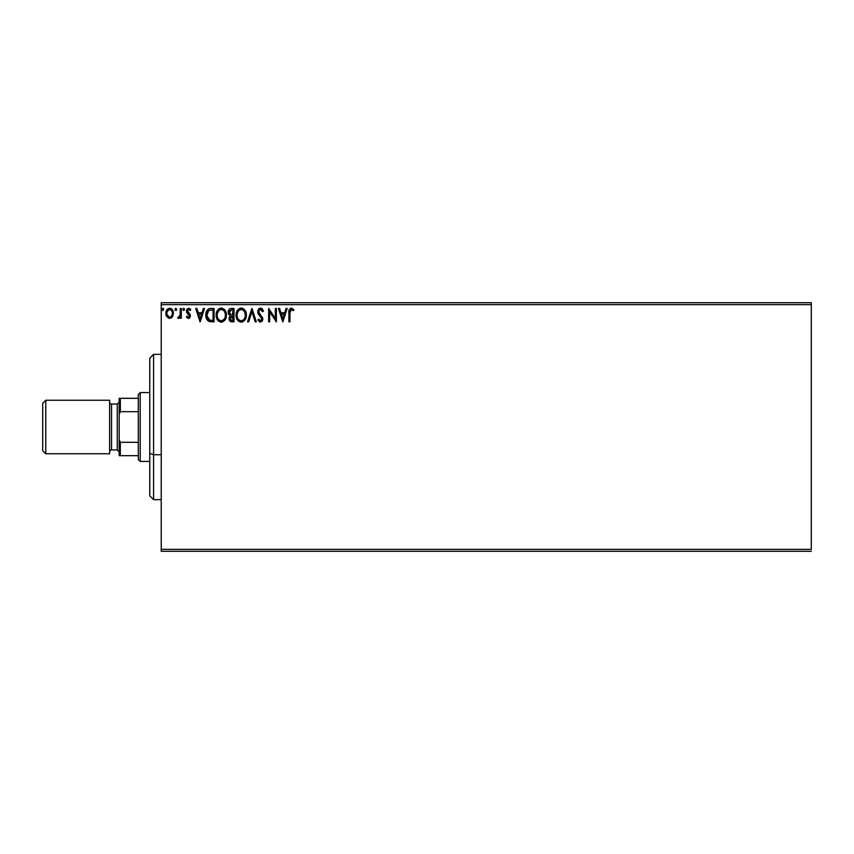 <?xml version="1.0" encoding="UTF-8"?>
<svg xmlns="http://www.w3.org/2000/svg" width="854" height="854" viewBox="0 0 854 854"><rect width="100%" height="100%" fill="white"/><g stroke="black" fill="none" stroke-linecap="round" stroke-linejoin="round"><path stroke-width="1.28" d="M161.235 304.632L811.3 304.632L811.3 549.368L161.235 549.368L161.235 304.632L161.235 551.278L811.3 551.278L161.235 551.278L161.235 549.368L811.3 549.368L811.3 304.632L161.235 304.632L161.235 302.722L161.235 304.632M172.423 316.791L173.373 312.457L171.302 308.753L167.992 308.753L166.092 311.593L166.423 316.001L168.814 318.307L171.9 317.442L173.426 313.322C173.447 310.546 172.188 308.87 169.647 308.283C167.106 308.87 165.847 310.546 165.868 313.322L166.872 316.802L169.647 318.414L172.423 316.791M180.29 308.465L181.315 308.465L180.29 308.465L180.055 315.436L177.717 318.072L179.105 318.254L180.29 316.802L180.29 318.243L181.315 318.243L181.315 308.465L181.315 318.243L181.315 308.465L180.29 308.465L180.13 315.105L177.717 318.072L178.497 318.414L180.29 316.802L180.29 318.243L181.315 318.243L180.29 318.243M188.446 318.414L189.94 317.56L190.389 315.457L187.741 311.998L187.57 310.514L188.478 309.522L190.164 310.514L190.752 309.618L188.638 308.283L187.304 308.849L186.492 310.621L186.802 312.628L189.364 315.66L188.606 317.176L187.069 316.183L186.46 317.015L187.304 317.944L188.446 318.414L190.41 315.841L187.496 311.059L188.755 309.49L190.164 310.514L190.752 309.618L188.638 308.283L186.46 311.112L189.385 315.895L188.382 317.208L187.069 316.183L186.46 317.015L188.446 318.414M210.981 308.465L208.408 309.009L206.7 310.984L205.91 313.802L206.145 317.56L208.675 321.253L214.087 321.841L214.087 308.465L210.981 308.465C207.405 308.945 205.697 311.123 205.857 314.987C205.697 317.731 206.7 319.855 208.878 321.36L214.087 321.841L214.087 308.465L214.087 321.841L212.059 321.841M230.975 308.475L233.996 308.465L230.292 308.625L228.584 310.248L228.36 313.621L230.27 315.681L229.085 317.72L229.192 319.802L230.826 321.68L233.996 321.841L233.996 308.465L233.996 321.841L233.996 308.465L231.317 308.465C229.224 308.785 228.167 310.045 228.157 312.254L230.27 315.681L229.021 318.531C229.032 320.634 230.057 321.744 232.096 321.841L233.996 321.841L232.096 321.841M248.663 321.841L247.543 321.841L251.834 308.465L247.543 321.841L248.663 321.841L251.919 311.689L255.175 321.841L256.296 321.841L252.005 308.465L256.296 321.841L252.005 308.465L247.543 321.841L248.663 321.841L251.919 311.689L255.175 321.841L256.296 321.841L255.175 321.841M275.34 308.465L275.34 318.414L268.647 308.465L268.647 321.841L269.683 321.841L269.683 311.859L276.376 321.841L276.376 308.465L275.34 308.465L276.376 308.465L275.34 308.465L275.34 318.414L268.647 308.465L268.647 321.841L269.683 321.841L269.683 311.859L276.376 321.841L276.376 308.465L276.152 321.841M289.933 312.938L290.467 309.938L291.705 309.543L293.349 310.685L293.872 309.66L291.342 308.113L289.164 309.842L288.898 321.841L289.933 321.841L289.933 312.938L291.353 309.49L293.349 310.685L293.872 309.66L291.342 308.113C289.303 308.817 288.492 310.376 288.898 312.81L288.898 321.841L289.933 321.841L289.933 312.938M286.058 308.465L287.179 308.465L282.898 321.841L287.179 308.465L286.058 308.465L284.692 312.745L280.923 312.745L279.557 308.465L278.436 308.465L282.727 321.841L287.179 308.465L286.058 308.465L284.692 312.745L280.923 312.745L279.557 308.465L278.436 308.465L282.727 321.841L278.436 308.465L279.557 308.465M261.954 308.636L263.502 311.037L260.491 308.113L258.794 308.849L257.716 311.102L258.335 314.123L261.751 318.649L260.737 320.784L258.645 319.097L257.844 319.919L259.979 322.139L262.242 321.136L262.786 318.531L259.04 313.066L258.858 310.845L260.577 309.49L262.669 311.721L263.502 311.037L262.039 308.7L260.502 308.113M246.347 315.094L245.664 311.582L244.361 309.564L242.365 308.283L239.995 308.294L237.999 309.596L236.569 311.998L236.334 317.56L238.96 321.52L242.451 322.001L245.151 319.706L246.347 315.094C246.39 311.283 244.671 308.956 241.18 308.113C237.7 308.988 235.982 311.336 236.056 315.158C235.982 319.022 237.722 321.36 241.266 322.182C244.724 321.275 246.422 318.916 246.347 315.094M226.438 315.094L225.766 311.582L224.463 309.564L220.674 308.155L219.008 308.806L216.98 311.262L216.211 316.364L218.133 320.741L221.955 322.139L225.242 319.706L226.438 315.094C226.491 311.283 224.773 308.956 221.282 308.113C217.791 308.988 216.083 311.336 216.147 315.158C216.083 319.022 217.813 321.36 221.357 322.182C224.826 321.275 226.513 318.916 226.438 315.094M203.359 308.465L204.48 308.465L200.188 321.841L204.48 308.465L203.359 308.465L201.982 312.745L198.224 312.745L196.847 308.465L195.726 308.465L200.017 321.841L204.48 308.465L203.359 308.465L201.982 312.745L198.224 312.745L196.847 308.465L195.726 308.465L200.017 321.841L195.726 308.465L196.847 308.465M184.56 309.212L183.909 308.315L183.076 308.668L182.905 309.788L183.813 310.514L184.571 309.404L183.717 310.514L184.571 309.404L183.717 310.514L182.863 309.404L183.717 310.514L182.863 309.404L183.717 308.283L182.863 309.404M176.682 309.404L175.828 308.283L176.682 309.404L175.636 308.315L175.017 309.788L175.636 310.493L176.468 310.141L176.682 309.404L175.828 310.514L176.682 309.404L175.828 310.514L174.963 309.404L175.828 310.514L174.963 309.404L175.828 308.283L174.963 309.404M163.819 309.404L163.327 308.39L162.431 308.518L162.143 309.788L162.858 310.514L163.819 309.404L162.954 310.514L163.819 309.404L162.954 310.514L162.1 309.404L162.954 310.514L162.1 309.404L162.954 308.283L162.111 309.212M811.3 302.722L161.235 302.722L811.3 302.722L811.3 304.632L811.3 302.722M289.933 321.841L288.898 321.841M293.872 309.66L293.349 310.685L291.107 309.522M293.349 310.685L292.036 309.682M290.008 311.134L289.933 312.415M282.813 318.617L281.372 314.123L284.243 314.123L282.813 318.617L281.372 314.123L284.243 314.123L282.813 318.617M269.683 321.841L268.647 321.841L268.882 308.465M260.972 309.554L262.669 311.721L263.502 311.037L262.669 311.721L262.338 310.995M258.709 311.529L260.171 309.543M259.04 313.066L258.698 311.753L260.748 315.211M259.402 313.653L260.139 314.571M262.295 317.026L262.818 319.065L260.748 315.201M257.844 319.919L258.645 319.097L257.844 319.919L260.427 322.182L262.808 319.343M262.786 319.62L262.253 321.136M258.645 319.097L260.438 320.816L258.805 319.385M261.719 319.695L260.438 320.816M261.014 320.677L261.687 319.812M261.623 318.2L261.175 317.4M260.491 308.113L257.673 311.742L259.894 316.055M258.047 313.557L257.844 312.98M257.716 311.112L257.844 310.472M258.399 309.329L258.954 308.7M259.285 308.454L260.16 308.134M246.272 316.311L246.187 316.898M245.749 318.467L245.482 319.076M245.472 319.108L245.151 319.706M238.02 320.73L236.718 318.702M236.611 318.446L236.334 317.56M236.067 315.767L236.056 315.147M236.334 312.777L236.558 312.02M237.284 310.546L238.01 309.596M239.547 308.454L240.561 308.166M241.799 308.155L243.454 308.785M243.582 308.881L244.372 309.575M245.002 310.365L245.909 312.212M244.949 317.517L245.173 316.642M244.724 312.158L245.311 315.094C245.376 318.168 244.009 320.069 241.212 320.816L241.212 320.816C238.405 320.111 237.028 318.222 237.081 315.158L237.134 316.129L237.081 315.158C237.017 312.073 238.394 310.183 241.212 309.49C243.998 310.183 245.365 312.052 245.311 315.094L245.269 314.133M237.754 318.296L238.234 319.108M237.295 317.047L237.134 316.129M237.786 318.371L237.305 317.08M238.469 319.407L239.013 319.951L238.469 319.407M240.732 320.773L239.632 320.378M237.305 313.215L239.045 310.301M238.33 311.037L237.69 312.116M237.134 314.187L237.305 313.237M242.6 309.799L243.742 310.664M229.779 320.955L229.427 320.41M229.192 319.802L229.053 319.172M228.904 314.667L228.466 313.909M228.744 309.97L229.214 309.329M230.441 314.507L229.192 312.254L231.786 309.831L232.961 309.831L232.961 314.806L230.804 314.646L232.437 314.806L230.804 314.646L229.203 311.966L229.246 312.842M230.142 317.72L230.046 318.499L232.961 316.183L232.961 320.474L231.893 320.474L230.046 318.499L230.142 319.268L230.238 317.432L231.637 316.236M231.317 320.421L230.729 320.165M229.246 311.678L230.228 310.13M230.238 317.432L230.655 316.727M232.437 316.183L232.961 320.474L231.893 320.474M226.427 315.692L226.289 316.877M225.584 319.076L226.011 318.008M225.573 319.108L225.242 319.706M220.738 322.139L220.161 322.022M217.386 319.78L216.82 318.702M216.713 318.446L216.425 317.56M216.169 315.767L216.147 315.158M216.169 314.55L216.275 313.525M216.425 312.777L216.66 312.02M217.364 310.578L218.101 309.607M219.649 308.454L220.652 308.166M221.891 308.155L222.467 308.283M223.673 308.87L224.463 309.575M225.766 311.582L226.011 312.212M226.15 312.713L226.299 313.375M224.826 312.158L223.844 310.664M225.05 317.517L225.413 315.094C225.477 318.168 224.111 320.069 221.314 320.816L221.314 320.816C218.507 320.111 217.129 318.222 217.172 315.158C217.108 312.073 218.485 310.183 221.314 309.49C224.1 310.183 225.467 312.052 225.413 315.094L225.275 316.642M224.132 319.268L221.56 320.805M217.845 318.296L218.325 319.108M217.172 315.158L217.226 314.187L217.172 315.158M217.396 317.047L217.226 316.129M217.887 318.371L217.407 317.08M218.571 319.407L219.104 319.951L218.571 319.407M220.834 320.773L219.734 320.378M217.407 313.215L219.147 310.301M218.421 311.037L217.791 312.116M224.431 311.432L225.36 314.133M222.52 320.56L223.908 319.535M210.426 321.755L209.7 321.638M207.671 320.496L206.337 318.222M206.134 317.528L205.995 316.855M205.867 314.368L205.91 313.802M209.155 308.7L209.774 308.55M209.796 308.55L210.383 308.475M206.892 319.46L207.426 320.218M207.757 318.617L209.774 320.218L206.914 315.745L208.589 310.536L213.062 309.831L213.062 320.474L209.422 320.101L207.415 317.944M207.682 311.571L208.589 310.536M211.632 320.453L210.885 320.41M207.415 312.084L206.881 314.987L207.501 311.902M200.103 318.617L198.662 314.123L201.544 314.123L200.103 318.617L198.662 314.123L201.544 314.123L200.103 318.617M186.46 317.015L187.314 316.535M188.168 317.186L187.069 316.183L188.606 317.176M189.321 316.354L188.382 317.208L189.385 315.895L188.926 314.71M189.129 315.009L186.652 312.265M188.104 313.994L186.802 312.628M186.482 311.507L186.471 310.867M189.631 308.54L190.325 309.052M190.752 309.618L190.164 310.514L189.577 309.821M190.164 310.514L188.969 309.511M187.56 310.568L187.848 312.148M187.496 311.059L190.164 314.518M190.079 314.336L190.399 316.076M189.652 317.912L189.033 318.307M177.717 318.072L178.497 318.414L177.717 318.072L178.198 317.037L179.479 316.727M180.055 315.436L180.162 314.891M180.226 314.261L180.279 312.97M180.279 312.596L180.29 311.742M180.279 312.585L180.269 313.429M171.889 317.453L171.259 317.966M166.413 315.991L166.124 315.211M166.114 315.169L165.932 314.229M166.413 310.696L166.786 310.013M167.576 309.063L168.131 308.668M169.423 308.294L170.512 308.401M171.633 308.988L172.828 310.578M173.341 312.265L173.426 313.322M173.191 315.137L172.871 315.991M169.647 309.49L168.996 309.586L169.647 309.49C171.526 309.97 172.444 311.24 172.391 313.311C172.433 315.393 171.526 316.695 169.647 317.208L169.647 317.208C167.779 316.685 166.861 315.393 166.904 313.311L167.053 312.02L166.904 313.311C166.85 311.24 167.768 309.97 169.647 309.49L171.569 310.546M171.75 310.824L172.359 312.66M169.487 317.208L169.647 317.208C171.526 316.695 172.433 315.393 172.391 313.311L171.739 315.831L170.298 317.112M169.316 317.186L167.053 314.624M172.359 313.973L172.391 313.311M243.753 310.675L244.34 311.432M244.788 317.944L244.351 318.809M231.786 309.831L232.961 309.831L232.437 314.806M217.226 314.187L217.396 313.237M211.952 309.831L213.062 309.831L213.062 320.474L212.379 320.474M207.138 317.122L206.999 316.492M166.904 313.311L166.936 312.66M167.053 312.02L169.007 309.586M170.288 309.586L170.875 309.874M172.241 314.614L171.739 315.831M169.007 317.101L168.419 316.802M167.053 314.614L166.936 313.973M153.592 454.744L153.592 354.346L153.592 454.744L161.235 454.744L153.592 454.744L153.592 499.654L153.592 454.744L149.77 453.282L153.592 454.744M149.77 358.168L149.77 453.282L149.77 358.168L153.592 354.346L161.235 354.346M149.77 495.832L149.77 453.282L149.77 495.832L153.592 499.654L161.235 499.654M138.295 442.297L138.295 459.505L140.205 461.416L140.205 392.584L138.295 394.495L138.295 442.297L138.295 394.495L140.205 392.584L140.205 461.416L149.77 461.416L140.205 461.416L138.295 459.505L138.295 442.297L120.329 442.297L119.176 439.682L119.176 414.318L120.329 411.703L138.295 411.703L120.329 411.703L120.329 398.316L119.176 398.316L119.176 414.318L119.176 398.316L120.329 398.316L120.329 411.703L119.176 414.318L119.176 455.684L138.295 455.684L120.329 455.684L120.329 442.297L120.329 455.684L119.176 455.684L119.176 439.682L120.329 442.297L138.295 442.297M149.77 392.584L140.205 392.584L149.77 392.584M138.295 398.316L120.329 398.316L138.295 398.316M45.764 400.238L42.7 403.291L42.7 450.709L45.764 453.762L45.764 400.238L45.764 453.762L109.622 453.762L109.622 400.238L45.764 400.238L109.622 400.238L109.622 453.762L45.764 453.762L42.7 450.709L42.7 403.291L45.764 400.238M119.176 402.149L117.265 404.059L117.265 449.941L119.176 451.851L117.265 449.941L117.265 404.059L111.532 404.059A1.911 1.911 0 0 1 109.622 402.149A1.911 1.911 0 0 0 111.532 404.059L111.532 449.941L117.265 449.941L111.532 449.941A1.911 1.911 0 0 0 109.622 451.851A1.911 1.911 0 0 1 111.532 449.941L111.532 404.059L117.265 404.059L119.176 402.149"/></g></svg>
